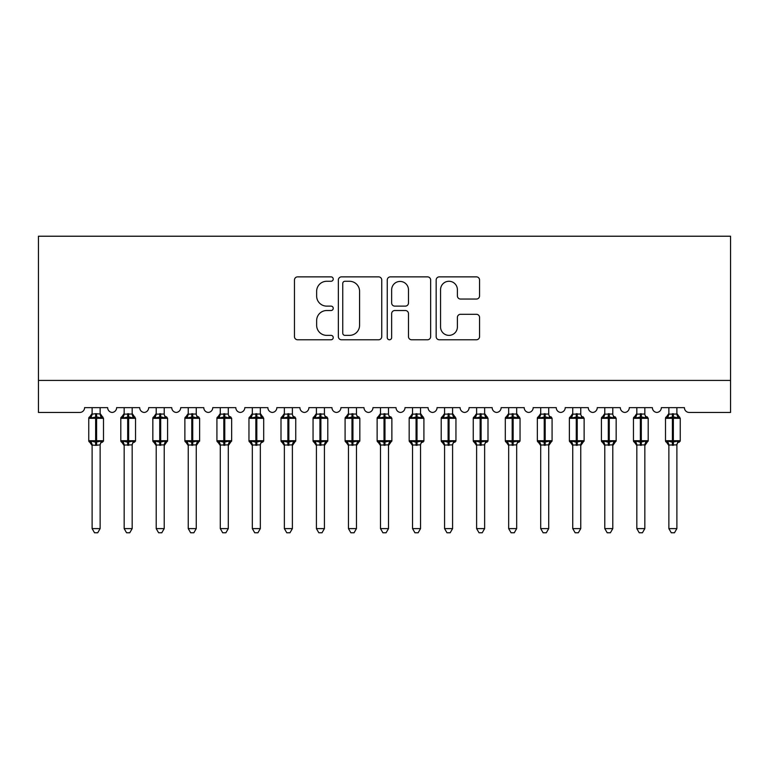 <?xml version="1.0" encoding="UTF-8"?>
<svg xmlns="http://www.w3.org/2000/svg" width="769" height="769" viewBox="0 0 769 769"><rect width="100%" height="100%" fill="white"/><g stroke="black" fill="none" stroke-linecap="round" stroke-linejoin="round"><path stroke-width="1.15" d="M333.237 279.07A2.201 2.201 0 0 0 331.035 276.869L297.613 276.869A3.143 3.143 0 0 0 294.469 280.012L294.469 336.63A3.143 3.143 0 0 0 297.613 339.773L331.035 339.773A2.201 2.201 0 0 0 333.237 337.572A2.201 2.201 0 0 0 331.035 335.371L326.71 335.371A10.064 10.064 0 0 1 316.645 325.306L316.645 320.586A10.064 10.064 0 0 1 326.71 310.522L331.035 310.522A2.201 2.201 0 0 0 333.237 308.321A2.201 2.201 0 0 0 331.035 306.12L326.71 306.12A10.064 10.064 0 0 1 316.645 296.055L316.645 291.336A10.064 10.064 0 0 1 326.71 281.271L331.035 281.271A2.201 2.201 0 0 0 333.237 279.07M476.415 299.045A3.143 3.143 0 0 0 479.558 295.902L479.558 280.012A3.143 3.143 0 0 0 476.415 276.869L439.301 276.869A3.143 3.143 0 0 0 436.158 280.012L436.158 336.63A3.143 3.143 0 0 0 439.301 339.773L476.415 339.773A3.143 3.143 0 0 0 479.558 336.63L479.558 317.443A3.143 3.143 0 0 0 476.415 314.3L460.535 314.3A3.143 3.143 0 0 0 457.392 317.443L457.392 326.96A8.411 8.411 0 0 1 448.971 335.371A8.411 8.411 0 0 1 440.56 326.96L440.56 289.682A8.411 8.411 0 0 1 448.971 281.271A8.411 8.411 0 0 1 457.392 289.682L457.392 295.902A3.143 3.143 0 0 0 460.535 299.045L476.415 299.045M730.55 380.415L730.55 236.227L38.45 236.227L38.45 412.453L79.784 412.453A4.806 4.806 0 0 0 84.59 407.647L107.66 407.647A4.806 4.806 0 0 0 112.149 412.444A4.806 4.806 0 0 0 116.628 407.647L139.698 407.647A4.806 4.806 0 0 0 144.188 412.444A4.806 4.806 0 0 0 148.677 407.647L171.747 407.647A4.806 4.806 0 0 0 176.226 412.444A4.806 4.806 0 0 0 180.715 407.647L203.785 407.647A4.806 4.806 0 0 0 208.274 412.444A4.806 4.806 0 0 0 212.753 407.647L235.823 407.647A4.806 4.806 0 0 0 240.312 412.444A4.806 4.806 0 0 0 244.802 407.647L267.872 407.647A4.806 4.806 0 0 0 272.351 412.444A4.806 4.806 0 0 0 276.84 407.647L299.91 407.647A4.806 4.806 0 0 0 304.399 412.444A4.806 4.806 0 0 0 308.878 407.647L331.948 407.647A4.806 4.806 0 0 0 336.438 412.444A4.806 4.806 0 0 0 340.927 407.647L363.997 407.647A4.806 4.806 0 0 0 368.476 412.444A4.806 4.806 0 0 0 372.965 407.647L396.035 407.647A4.806 4.806 0 0 0 400.524 412.444A4.806 4.806 0 0 0 405.003 407.647L428.073 407.647A4.806 4.806 0 0 0 432.562 412.444A4.806 4.806 0 0 0 437.052 407.647L460.122 407.647A4.806 4.806 0 0 0 464.601 412.444A4.806 4.806 0 0 0 469.09 407.647L492.16 407.647A4.806 4.806 0 0 0 496.649 412.444A4.806 4.806 0 0 0 501.128 407.647L524.198 407.647A4.806 4.806 0 0 0 528.688 412.444A4.806 4.806 0 0 0 533.177 407.647L556.247 407.647A4.806 4.806 0 0 0 560.726 412.444A4.806 4.806 0 0 0 565.215 407.647L588.285 407.647A4.806 4.806 0 0 0 592.774 412.444A4.806 4.806 0 0 0 597.253 407.647L620.323 407.647A4.806 4.806 0 0 0 624.812 412.444A4.806 4.806 0 0 0 629.302 407.647L652.372 407.647A4.806 4.806 0 0 0 656.851 412.444A4.806 4.806 0 0 0 661.34 407.647L684.41 407.647A4.806 4.806 0 0 0 689.216 412.453L730.55 412.453L730.55 380.415L38.45 380.415M381.751 280.012A3.143 3.143 0 0 0 378.608 276.869L341.494 276.869A3.143 3.143 0 0 0 338.35 280.012L338.35 336.63A3.143 3.143 0 0 0 341.494 339.773L378.608 339.773A3.143 3.143 0 0 0 381.751 336.63L381.751 280.012M390.392 276.869L427.506 276.869A3.143 3.143 0 0 1 430.65 280.012L430.65 336.63A3.143 3.143 0 0 1 427.506 339.773L411.626 339.773A3.143 3.143 0 0 1 408.483 336.63L408.483 313.665A3.143 3.143 0 0 0 405.34 310.522L394.805 310.522A3.143 3.143 0 0 0 391.652 313.665L391.652 337.572A2.201 2.201 0 0 1 389.45 339.773A2.201 2.201 0 0 1 387.249 337.572L387.249 280.012A3.143 3.143 0 0 1 390.392 276.869M344.954 281.271A2.201 2.201 0 0 0 342.753 283.473L342.753 333.169A2.201 2.201 0 0 0 344.954 335.371L349.511 335.371A10.064 10.064 0 0 0 359.575 325.306L359.575 291.336A10.064 10.064 0 0 0 349.511 281.271L344.954 281.271M408.483 289.846A8.411 8.411 0 0 0 400.072 281.435A8.411 8.411 0 0 0 391.652 289.846L391.652 302.976A3.143 3.143 0 0 0 394.805 306.12L405.34 306.12A3.143 3.143 0 0 0 408.483 302.976L408.483 289.846M100.133 407.647L100.133 414.02A3.528 3.364 180 0 0 101.979 416.961L101.297 417.99L96.606 416.865L90.953 417.99L89.81 416.798A1.605 1.605 0 0 0 88.752 418.307L88.752 440.733A1.605 1.605 0 0 0 89.81 442.242L90.953 441.05L95.644 442.175L101.297 441.05L101.979 442.079A3.528 3.364 -0 0 0 100.133 445.04L100.133 445.04M92.117 407.647L92.117 414.164L95.644 413.693L95.644 440.733L103.498 440.733L103.498 418.307L88.752 418.307L88.752 440.733L95.644 440.733L95.644 445.347L92.117 445.04A3.528 3.364 -0 0 0 90.271 442.079L90.271 442.079M101.297 441.05L100.133 444.867L100.133 528.611L92.117 528.611L92.117 445.011M100.133 444.867L95.644 445.347M95.644 413.693L100.133 414.001M90.953 417.99L92.117 414.164M100.633 416.183L101.297 417.99M95.644 442.175L90.953 441.05L92.117 444.867M100.133 528.611L97.721 532.773L94.529 532.773L92.117 528.611M103.498 418.307L102.44 416.798A1.605 1.605 0 0 1 102.902 417.058M102.44 442.242L103.498 440.733A1.605 1.605 0 0 1 103.411 441.252M132.172 407.647L132.172 414.001A3.528 3.364 180 0 0 134.027 416.961L133.335 417.99L128.644 416.865L123.002 417.99L121.848 416.798A1.605 1.605 0 0 0 120.8 418.307L120.8 440.733A1.605 1.605 0 0 0 121.848 442.242L120.8 440.733L135.536 440.733L135.536 418.307L132.172 413.491L134.488 416.798A1.605 1.605 0 0 1 134.95 417.058M134.488 442.242L135.536 440.733A1.605 1.605 0 0 1 135.45 441.252M132.172 445.04L132.172 445.04A3.528 3.364 -0 0 1 134.027 442.079L133.335 441.05L132.172 444.867L124.165 445.04A3.528 3.364 -0 0 0 122.309 442.079L123.002 441.05L127.683 442.175L133.335 441.05M164.21 407.647L164.21 414.001A3.528 3.364 180 0 0 166.066 416.961L165.373 417.99L160.692 416.865L155.04 417.99L153.887 416.798A1.605 1.605 0 0 0 152.839 418.307L152.839 440.733A1.605 1.605 0 0 0 153.887 442.242L152.839 440.733L167.575 440.733A1.605 1.605 0 0 1 167.488 441.252M164.21 445.04L164.21 445.04A3.528 3.364 -0 0 1 166.066 442.079L165.373 441.05L164.22 444.867L156.203 445.04A3.528 3.364 -0 0 0 154.348 442.079L155.04 441.05L159.731 442.175L165.373 441.05M196.258 407.647L196.258 414.001A3.528 3.364 180 0 0 198.104 416.961L197.422 417.99L192.731 416.865L187.078 417.99L185.935 416.798A1.605 1.605 0 0 0 184.877 418.307L184.877 440.733A1.605 1.605 0 0 0 185.935 442.242L184.877 440.733L199.623 440.733A1.605 1.605 0 0 1 199.536 441.252M196.258 445.04L196.258 445.04A3.528 3.364 -0 0 1 198.104 442.079L197.422 441.05L196.258 444.867L188.242 445.04A3.528 3.364 -0 0 0 186.396 442.079L187.078 441.05L191.769 442.175L197.422 441.05M228.297 407.647L228.297 414.001A3.528 3.364 180 0 0 230.152 416.961L229.46 417.99L224.769 416.865L219.127 417.99L217.973 416.798A1.605 1.605 0 0 0 216.925 418.307L216.925 440.733A1.605 1.605 0 0 0 217.973 442.242L216.925 440.733L231.661 440.733A1.605 1.605 0 0 1 231.575 441.252M228.297 445.04L228.297 445.04A3.528 3.364 -0 0 1 230.152 442.079L229.46 441.05L228.297 444.867L220.29 445.04A3.528 3.364 -0 0 0 218.434 442.079L219.127 441.05L223.808 442.175L229.46 441.05M124.165 445.549L121.848 442.242L122.309 442.079M124.155 444.867L123.002 441.05L127.683 442.175L127.683 445.347M132.172 444.867L132.172 528.611L124.165 528.611L124.165 445.011M124.165 407.647L124.155 414.164L132.172 414.02M123.002 417.99L124.155 414.164M132.681 416.183L133.335 417.99M132.172 528.611L129.769 532.773L126.568 532.773L124.165 528.611M156.203 445.549L153.887 442.242L154.348 442.079M156.203 444.867L155.04 441.05L159.731 442.175L159.731 445.347M166.527 442.242L164.21 445.549L167.575 440.733L167.575 418.307L152.839 418.307L156.203 413.491M164.22 444.867L164.21 528.611L156.203 528.611L156.203 445.011M156.203 407.647L156.203 414.164L164.21 414.02M155.04 417.99L156.203 414.164M164.72 416.183L165.373 417.99M164.21 528.611L161.807 532.773L158.606 532.773L156.203 528.611M188.242 445.549L185.935 442.242L186.396 442.079M188.242 444.867L187.078 441.05L191.769 442.175L191.769 445.347M198.565 442.242L196.258 445.549L199.623 440.733L199.623 418.307L184.877 418.307L188.242 413.491M196.258 444.867L196.258 528.611L188.242 528.611L188.242 445.011M188.242 407.647L188.242 414.164L196.258 414.02M187.078 417.99L188.242 414.164M196.758 416.183L197.422 417.99M196.258 528.611L193.846 532.773L190.654 532.773L188.242 528.611M220.29 445.549L217.973 442.242L218.434 442.079M220.28 444.867L219.127 441.05L223.808 442.175L223.808 445.347M230.613 442.242L228.297 445.549L231.661 440.733L231.661 418.307L216.925 418.307L220.29 413.491M228.297 444.867L228.297 528.611L220.29 528.611L220.29 445.011M220.29 407.647L220.28 414.164L228.297 414.02M219.127 417.99L220.28 414.164M228.806 416.183L229.46 417.99M228.297 528.611L225.894 532.773L222.693 532.773L220.29 528.611M260.335 407.647L260.335 414.001A3.528 3.364 180 0 0 262.191 416.961L261.498 417.99L256.817 416.865L251.165 417.99L250.012 416.798A1.605 1.605 0 0 0 248.964 418.307L248.964 440.733A1.605 1.605 0 0 0 250.012 442.242L248.964 440.733L263.7 440.733L263.7 418.307L260.335 413.491L262.652 416.798A1.605 1.605 0 0 1 263.113 417.058M262.652 442.242L263.7 440.733A1.605 1.605 0 0 1 263.613 441.252M260.335 445.04L260.335 445.04A3.528 3.364 -0 0 1 262.191 442.079L261.498 441.05L260.345 444.867L252.328 445.04A3.528 3.364 -0 0 0 250.473 442.079L251.165 441.05L255.856 442.175L261.498 441.05M252.328 445.549L250.012 442.242L250.473 442.079M252.328 444.867L251.165 441.05L255.856 442.175L255.856 445.347M260.345 444.867L260.335 528.611L252.328 528.611L252.328 445.011M252.328 407.647L252.328 414.164L260.335 414.02M251.165 417.99L252.328 414.164M260.845 416.183L261.498 417.99M260.335 528.611L257.932 532.773L254.731 532.773L252.328 528.611M292.383 407.647L292.383 414.001A3.528 3.364 180 0 0 294.229 416.961L293.547 417.99L288.856 416.865L283.203 417.99L282.06 416.798A1.605 1.605 0 0 0 281.002 418.307L281.002 440.733A1.605 1.605 0 0 0 282.06 442.242L281.002 440.733L295.748 440.733A1.605 1.605 0 0 1 295.661 441.252M292.383 445.04L292.383 445.04A3.528 3.364 -0 0 1 294.229 442.079L293.547 441.05L292.383 444.867L284.367 445.04A3.528 3.364 -0 0 0 282.521 442.079L283.203 441.05L287.894 442.175L293.547 441.05M284.367 445.549L282.06 442.242L282.521 442.079M284.367 444.867L283.203 441.05L287.894 442.175L287.894 445.347M294.69 442.242L292.383 445.549L295.748 440.733L295.748 418.307L281.002 418.307L284.367 413.491M292.383 444.867L292.383 528.611L284.367 528.611L284.367 445.011M284.367 407.647L284.367 414.164L292.383 414.02M283.203 417.99L284.367 414.164M292.883 416.183L293.547 417.99M292.383 528.611L289.971 532.773L286.779 532.773L284.367 528.611M324.422 407.647L324.422 414.001A3.528 3.364 180 0 0 326.277 416.961L325.585 417.99L320.894 416.865L315.252 417.99L314.098 416.798A1.605 1.605 0 0 0 313.05 418.307L313.05 440.733A1.605 1.605 0 0 0 314.098 442.242L313.05 440.733L327.786 440.733A1.605 1.605 0 0 1 327.7 441.252M324.422 445.04L324.422 445.04A3.528 3.364 -0 0 1 326.277 442.079L325.585 441.05L324.422 444.867L316.415 445.04A3.528 3.364 -0 0 0 314.559 442.079L315.252 441.05L319.933 442.175L325.585 441.05M316.415 445.549L314.098 442.242L314.559 442.079M316.405 444.867L315.252 441.05L319.933 442.175L319.933 445.347M326.738 442.242L324.422 445.549L327.786 440.733L327.786 418.307L313.05 418.307L316.415 413.491M324.422 444.867L324.422 528.611L316.415 528.611L316.415 445.011M316.415 407.647L316.405 414.164L324.422 414.02M315.252 417.99L316.405 414.164M324.931 416.183L325.585 417.99M324.422 528.611L322.019 532.773L318.818 532.773L316.415 528.611M356.46 407.647L356.46 414.001A3.528 3.364 180 0 0 358.316 416.961L357.623 417.99L352.942 416.865L347.29 417.99L346.137 416.798A1.605 1.605 0 0 0 345.089 418.307L345.089 440.733A1.605 1.605 0 0 0 346.137 442.242L345.089 440.733L359.825 440.733A1.605 1.605 0 0 1 359.738 441.252M356.46 445.04L356.46 445.04A3.528 3.364 -0 0 1 358.316 442.079L357.623 441.05L356.47 444.867L348.453 445.04A3.528 3.364 -0 0 0 346.598 442.079L347.29 441.05L351.981 442.175L357.623 441.05M348.453 445.549L346.137 442.242L346.598 442.079M348.453 444.867L347.29 441.05L351.981 442.175L351.981 445.347M358.777 442.242L356.46 445.549L359.825 440.733L359.825 418.307L345.089 418.307L348.453 413.491M356.47 444.867L356.46 528.611L348.453 528.611L348.453 445.011M348.453 407.647L348.453 414.164L356.46 414.02M347.29 417.99L348.453 414.164M356.97 416.183L357.623 417.99M356.46 528.611L354.057 532.773L350.856 532.773L348.453 528.611M388.508 407.647L388.508 414.001A3.528 3.364 180 0 0 390.354 416.961L389.672 417.99L384.981 416.865L379.328 417.99L378.185 416.798A1.605 1.605 0 0 0 377.127 418.307L377.127 440.733A1.605 1.605 0 0 0 378.185 442.242L377.127 440.733L391.873 440.733A1.605 1.605 0 0 1 391.786 441.252M388.508 445.04L388.508 445.04A3.528 3.364 -0 0 1 390.354 442.079L389.672 441.05L388.508 444.867L380.492 445.04A3.528 3.364 -0 0 0 378.646 442.079L379.328 441.05L384.019 442.175L389.672 441.05M380.492 445.549L378.185 442.242L378.646 442.079M380.492 444.867L379.328 441.05L384.019 442.175L384.019 445.347M390.815 442.242L388.508 445.549L391.873 440.733L391.873 418.307L377.127 418.307L380.492 413.491M388.508 444.867L388.508 528.611L380.492 528.611L380.492 445.011M380.492 407.647L380.492 414.164L388.508 414.02M379.328 417.99L380.492 414.164M389.008 416.183L389.672 417.99M388.508 528.611L386.096 532.773L382.904 532.773L380.492 528.611M420.547 407.647L420.547 414.001A3.528 3.364 180 0 0 422.402 416.961L421.71 417.99L417.019 416.865L411.377 417.99L410.223 416.798A1.605 1.605 0 0 0 409.175 418.307L409.175 440.733A1.605 1.605 0 0 0 410.223 442.242L409.175 440.733L423.911 440.733L423.911 418.307L420.547 413.491L422.863 416.798A1.605 1.605 0 0 1 423.325 417.058M422.863 442.242L423.911 440.733A1.605 1.605 0 0 1 423.825 441.252M420.547 445.04L420.547 445.04A3.528 3.364 -0 0 1 422.402 442.079L421.71 441.05L420.547 444.867L412.54 445.04A3.528 3.364 -0 0 0 410.684 442.079L411.377 441.05L416.058 442.175L421.71 441.05M412.54 445.549L410.223 442.242L410.684 442.079M412.53 444.867L411.377 441.05L416.058 442.175L416.058 445.347M420.547 444.867L420.547 528.611L412.54 528.611L412.54 445.011M412.54 407.647L412.53 414.164L420.547 414.02M411.377 417.99L412.53 414.164M421.056 416.183L421.71 417.99M420.547 528.611L418.144 532.773L414.943 532.773L412.54 528.611M452.585 407.647L452.585 414.001A3.528 3.364 180 0 0 454.441 416.961L453.748 417.99L449.067 416.865L443.415 417.99L442.262 416.798A1.605 1.605 0 0 0 441.214 418.307L441.214 440.733A1.605 1.605 0 0 0 442.262 442.242L441.214 440.733L455.95 440.733L455.95 418.307L452.585 413.491L454.902 416.798A1.605 1.605 0 0 1 455.363 417.058M454.902 442.242L455.95 440.733A1.605 1.605 0 0 1 455.863 441.252M452.585 445.04L452.585 445.04A3.528 3.364 -0 0 1 454.441 442.079L453.748 441.05L452.595 444.867L444.578 445.04A3.528 3.364 -0 0 0 442.723 442.079L443.415 441.05L448.106 442.175L453.748 441.05M444.578 445.549L442.262 442.242L442.723 442.079M444.578 444.867L443.415 441.05L448.106 442.175L448.106 445.347M452.595 444.867L452.585 528.611L444.578 528.611L444.578 445.011M444.578 407.647L444.578 414.164L452.585 414.02M443.415 417.99L444.578 414.164M453.095 416.183L453.748 417.99M452.585 528.611L450.182 532.773L446.981 532.773L444.578 528.611M484.633 407.647L484.633 414.001A3.528 3.364 180 0 0 486.479 416.961L485.797 417.99L481.106 416.865L475.453 417.99L474.31 416.798A1.605 1.605 0 0 0 473.252 418.307L473.252 440.733A1.605 1.605 0 0 0 474.31 442.242L473.252 440.733L487.998 440.733L487.998 418.307L484.633 413.491L486.94 416.798A1.605 1.605 0 0 1 487.402 417.058M486.94 442.242L487.998 440.733A1.605 1.605 0 0 1 487.911 441.252M484.633 445.04L484.633 445.04A3.528 3.364 -0 0 1 486.479 442.079L485.797 441.05L484.633 444.867L476.617 445.04A3.528 3.364 -0 0 0 474.771 442.079L475.453 441.05L480.144 442.175L485.797 441.05M476.617 445.549L474.31 442.242L474.771 442.079M476.617 444.867L475.453 441.05L480.144 442.175L480.144 445.347M484.633 444.867L484.633 528.611L476.617 528.611L476.617 445.011M476.617 407.647L476.617 414.164L484.633 414.02M475.453 417.99L476.617 414.164M485.133 416.183L485.797 417.99M484.633 528.611L482.221 532.773L479.029 532.773L476.617 528.611M516.672 407.647L516.672 414.001A3.528 3.364 180 0 0 518.527 416.961L517.835 417.99L513.144 416.865L507.502 417.99L506.348 416.798A1.605 1.605 0 0 0 505.3 418.307L505.3 440.733A1.605 1.605 0 0 0 506.348 442.242L505.3 440.733L520.036 440.733L520.036 418.307L516.672 413.491L518.988 416.798A1.605 1.605 0 0 1 519.45 417.058M518.988 442.242L520.036 440.733A1.605 1.605 0 0 1 519.95 441.252M516.672 445.04L516.672 445.04A3.528 3.364 -0 0 1 518.527 442.079L517.835 441.05L516.672 444.867L508.665 445.04A3.528 3.364 -0 0 0 506.809 442.079L507.502 441.05L512.183 442.175L517.835 441.05M508.665 445.549L506.348 442.242L506.809 442.079M508.655 444.867L507.502 441.05L512.183 442.175L512.183 445.347M516.672 444.867L516.672 528.611L508.665 528.611L508.665 445.011M508.665 407.647L508.655 414.164L516.672 414.02M507.502 417.99L508.655 414.164M517.181 416.183L517.835 417.99M516.672 528.611L514.269 532.773L511.068 532.773L508.665 528.611M548.71 407.647L548.71 414.001A3.528 3.364 180 0 0 550.566 416.961L549.873 417.99L545.192 416.865L539.54 417.99L538.387 416.798A1.605 1.605 0 0 0 537.339 418.307L537.339 440.733A1.605 1.605 0 0 0 538.387 442.242L537.339 440.733L552.075 440.733A1.605 1.605 0 0 1 551.988 441.252M548.71 445.04L548.71 445.04A3.528 3.364 -0 0 1 550.566 442.079L549.873 441.05L548.72 444.867L540.703 445.04A3.528 3.364 -0 0 0 538.848 442.079L539.54 441.05L544.231 442.175L549.873 441.05M540.703 445.549L538.387 442.242L538.848 442.079M540.703 444.867L539.54 441.05L544.231 442.175L544.231 445.347M551.027 442.242L548.71 445.549L552.075 440.733L552.075 418.307L537.339 418.307L540.703 413.491M548.72 444.867L548.71 528.611L540.703 528.611L540.703 445.011M540.703 407.647L540.703 414.164L548.71 414.02M539.54 417.99L540.703 414.164M549.22 416.183L549.873 417.99M548.71 528.611L546.307 532.773L543.106 532.773L540.703 528.611M580.758 407.647L580.758 414.001A3.528 3.364 180 0 0 582.604 416.961L581.922 417.99L577.231 416.865L571.578 417.99L570.435 416.798A1.605 1.605 0 0 0 569.377 418.307L569.377 440.733A1.605 1.605 0 0 0 570.435 442.242L569.377 440.733L584.123 440.733A1.605 1.605 0 0 1 584.036 441.252M580.758 445.04L580.758 445.04A3.528 3.364 -0 0 1 582.604 442.079L581.922 441.05L580.758 444.867L572.742 445.04A3.528 3.364 -0 0 0 570.896 442.079L571.578 441.05L576.269 442.175L581.922 441.05M572.742 445.549L570.435 442.242L570.896 442.079M572.742 444.867L571.578 441.05L576.269 442.175L576.269 445.347M583.065 442.242L580.758 445.549L584.123 440.733L584.123 418.307L569.377 418.307L572.742 413.491M580.758 444.867L580.758 528.611L572.742 528.611L572.742 445.011M572.742 407.647L572.742 414.164L580.758 414.02M571.578 417.99L572.742 414.164M581.258 416.183L581.922 417.99M580.758 528.611L578.346 532.773L575.154 532.773L572.742 528.611M612.797 407.647L612.797 414.001A3.528 3.364 180 0 0 614.652 416.961L613.96 417.99L609.269 416.865L603.627 417.99L602.473 416.798A1.605 1.605 0 0 0 601.425 418.307L601.425 440.733A1.605 1.605 0 0 0 602.473 442.242L601.425 440.733L616.161 440.733A1.605 1.605 0 0 1 616.075 441.252M612.797 445.04L612.797 445.04A3.528 3.364 -0 0 1 614.652 442.079L613.96 441.05L612.797 444.867L604.79 445.04A3.528 3.364 -0 0 0 602.934 442.079L603.627 441.05L608.308 442.175L613.96 441.05M604.79 445.549L602.473 442.242L602.934 442.079M604.78 444.867L603.627 441.05L608.308 442.175L608.308 445.347M615.113 442.242L612.797 445.549L616.161 440.733L616.161 418.307L601.425 418.307L604.79 413.491M612.797 444.867L612.797 528.611L604.79 528.611L604.79 445.011M604.79 407.647L604.78 414.164L612.797 414.02M603.627 417.99L604.78 414.164M613.306 416.183L613.96 417.99M612.797 528.611L610.394 532.773L607.193 532.773L604.79 528.611M644.835 407.647L644.835 414.001A3.528 3.364 180 0 0 646.691 416.961L645.998 417.99L641.317 416.865L635.665 417.99L634.512 416.798A1.605 1.605 0 0 0 633.464 418.307L633.464 440.733A1.605 1.605 0 0 0 634.512 442.242L633.464 440.733L648.2 440.733A1.605 1.605 0 0 1 648.113 441.252M644.835 445.04L644.835 445.04A3.528 3.364 -0 0 1 646.691 442.079L645.998 441.05L644.845 444.867L636.828 445.04A3.528 3.364 -0 0 0 634.973 442.079L635.665 441.05L640.356 442.175L645.998 441.05M636.828 445.549L634.512 442.242L634.973 442.079M636.828 444.867L635.665 441.05L640.356 442.175L640.356 445.347M647.152 442.242L644.835 445.549L648.2 440.733L648.2 418.307L633.464 418.307L636.828 413.491M644.845 444.867L644.835 528.611L636.828 528.611L636.828 445.011M636.828 407.647L636.828 414.164L644.835 414.02M635.665 417.99L636.828 414.164M645.345 416.183L645.998 417.99M644.835 528.611L642.432 532.773L639.231 532.773L636.828 528.611M676.883 407.647L676.883 414.001A3.528 3.364 180 0 0 678.729 416.961L678.047 417.99L673.356 416.865L667.703 417.99L666.56 416.798A1.605 1.605 0 0 0 665.502 418.307L665.502 440.733A1.605 1.605 0 0 0 666.56 442.242L665.502 440.733L680.248 440.733L680.248 418.307L676.883 413.491L679.19 416.798A1.605 1.605 0 0 1 679.652 417.058M679.19 442.242L680.248 440.733A1.605 1.605 0 0 1 680.161 441.252M676.883 445.04L676.883 445.04A3.528 3.364 -0 0 1 678.729 442.079L678.047 441.05L676.883 444.867L668.867 445.04A3.528 3.364 -0 0 0 667.021 442.079L667.703 441.05L672.394 442.175L678.047 441.05M668.867 445.549L666.56 442.242L667.021 442.079M668.867 444.867L667.703 441.05L672.394 442.175L672.394 445.347M676.883 444.867L676.883 528.611L668.867 528.611L668.867 445.011M668.867 407.647L668.867 414.164L676.883 414.02M667.703 417.99L668.867 414.164M677.383 416.183L678.047 417.99M676.883 528.611L674.471 532.773L671.279 532.773L668.867 528.611M96.606 445.347L96.606 413.693M90.271 416.961A3.528 3.364 180 0 0 92.117 414.001M127.683 413.693L127.683 418.307L120.8 418.307L124.165 413.491M135.536 418.307L127.683 418.307L127.683 442.175M128.644 445.347L128.644 413.693M122.309 416.961A3.528 3.364 180 0 0 124.165 414.001M159.731 413.693L159.731 442.175M160.692 445.347L160.692 413.693M154.348 416.961A3.528 3.364 180 0 0 156.203 414.001M191.769 413.693L191.769 442.175M192.731 445.347L192.731 413.693M186.396 416.961A3.528 3.364 180 0 0 188.242 414.001M223.808 413.693L223.808 442.175M224.769 445.347L224.769 413.693M218.434 416.961A3.528 3.364 180 0 0 220.29 414.001M255.856 413.693L255.856 418.307L248.964 418.307L252.328 413.491M263.7 418.307L255.856 418.307L255.856 442.175M256.817 445.347L256.817 413.693M250.473 416.961A3.528 3.364 180 0 0 252.328 414.001M287.894 413.693L287.894 442.175M288.856 445.347L288.856 413.693M282.521 416.961A3.528 3.364 180 0 0 284.367 414.001M319.933 413.693L319.933 442.175M320.894 445.347L320.894 413.693M314.559 416.961A3.528 3.364 180 0 0 316.415 414.001M351.981 413.693L351.981 442.175M352.942 445.347L352.942 413.693M346.598 416.961A3.528 3.364 180 0 0 348.453 414.001M384.019 413.693L384.019 442.175M384.981 445.347L384.981 413.693M378.646 416.961A3.528 3.364 180 0 0 380.492 414.001M416.058 413.693L416.058 418.307L409.175 418.307L412.54 413.491M423.911 418.307L416.058 418.307L416.058 442.175M417.019 445.347L417.019 413.693M410.684 416.961A3.528 3.364 180 0 0 412.54 414.001M448.106 413.693L448.106 418.307L441.214 418.307L444.578 413.491M455.95 418.307L448.106 418.307L448.106 442.175M449.067 445.347L449.067 413.693M442.723 416.961A3.528 3.364 180 0 0 444.578 414.001M480.144 413.693L480.144 418.307L473.252 418.307L476.617 413.491M487.998 418.307L480.144 418.307L480.144 442.175M481.106 445.347L481.106 413.693M474.771 416.961A3.528 3.364 180 0 0 476.617 414.001M512.183 413.693L512.183 418.307L505.3 418.307L508.665 413.491M520.036 418.307L512.183 418.307L512.183 442.175M513.144 445.347L513.144 413.693M506.809 416.961A3.528 3.364 180 0 0 508.665 414.001M544.231 413.693L544.231 442.175M545.192 445.347L545.192 413.693M538.848 416.961A3.528 3.364 180 0 0 540.703 414.001M576.269 413.693L576.269 442.175M577.231 445.347L577.231 413.693M570.896 416.961A3.528 3.364 180 0 0 572.742 414.001M608.308 413.693L608.308 442.175M609.269 445.347L609.269 413.693M602.934 416.961A3.528 3.364 180 0 0 604.79 414.001M640.356 413.693L640.356 442.175M641.317 445.347L641.317 413.693M634.973 416.961A3.528 3.364 180 0 0 636.828 414.001M672.394 413.693L672.394 418.307L665.502 418.307L668.867 413.491M680.248 418.307L672.394 418.307L672.394 442.175M673.356 445.347L673.356 413.693M667.021 416.961A3.528 3.364 180 0 0 668.867 414.001M88.752 418.307L92.117 413.491M102.44 416.798L100.133 413.491L102.44 416.798M88.752 440.733L92.117 445.549M166.527 416.798L167.575 418.307M198.565 416.798L199.623 418.307M230.613 416.798L231.661 418.307M120.8 440.733L120.8 418.307M152.839 440.733L152.839 418.307M184.877 440.733L184.877 418.307M216.925 440.733L216.925 418.307M248.964 440.733L248.964 418.307M294.69 416.798L295.748 418.307M281.002 440.733L281.002 418.307M326.738 416.798L327.786 418.307M313.05 440.733L313.05 418.307M358.777 416.798L359.825 418.307M345.089 440.733L345.089 418.307M390.815 416.798L391.873 418.307M377.127 440.733L377.127 418.307M409.175 440.733L409.175 418.307M441.214 440.733L441.214 418.307M473.252 440.733L473.252 418.307M505.3 440.733L505.3 418.307M551.027 416.798L552.075 418.307M537.339 440.733L537.339 418.307M583.065 416.798L584.123 418.307M569.377 440.733L569.377 418.307M615.113 416.798L616.161 418.307M601.425 440.733L601.425 418.307M647.152 416.798L648.2 418.307M633.464 440.733L633.464 418.307M665.502 440.733L665.502 418.307"/></g></svg>
